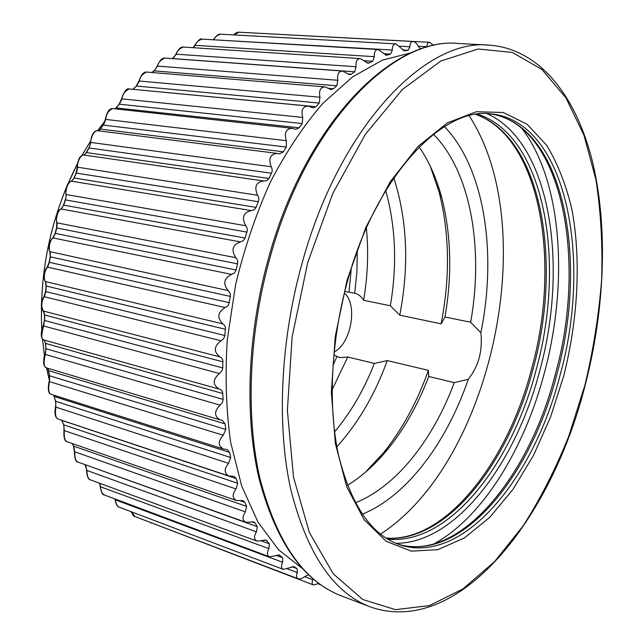 <?xml version="1.0" encoding="UTF-8"?>
<svg xmlns="http://www.w3.org/2000/svg" width="644" height="644" viewBox="0 0 644 644"><rect width="100%" height="100%" fill="white"/><g stroke="black" fill="none" stroke-linecap="round" stroke-linejoin="round"><path stroke-width="0.97" d="M433.621 544.067C482.783 517.446 524.457 448.602 544.446 372.675C568.604 282.837 562.349 180.964 521.761 128.269M46.803 267.944C44.058 273.177 43.349 277.153 44.702 279.874M43.647 297.544C41.409 302.471 40.934 306.303 42.214 309.048M83.913 155.035L83.784 155.011C78.946 155.252 76.572 166.691 77.658 167.617L76.33 173.035L74.124 178.01L71.629 181.165C66.606 182.357 65.084 194.021 66.332 194.56L65.487 199.865L63.667 205.106L61.365 208.857C56.286 211.345 55.795 222.695 57.139 222.864L56.769 227.952L55.368 233.378L53.315 237.668C48.308 241.428 48.831 252.271 50.224 252.054L50.329 256.835L49.379 262.358L47.624 267.123C42.802 272.106 44.315 282.241 45.732 281.645L45.338 281.364M225.521 329.301L46.288 286.033L45.788 291.571L224.861 335.508L225.448 327.466L224.555 325.373L222.848 323.86L45.732 281.645L46.102 285.888M222.848 323.86C216.819 317.774 217.592 312.34 225.167 307.55L47.624 267.123L46.98 267.437M420.588 49.161L418.318 46.352C416.732 43.325 415.01 41.707 413.126 41.514C411.081 41.538 410.011 43.293 409.93 46.771L408.046 50.28L404.376 50.771L395.907 43.873C393.46 43.937 392.268 45.998 392.341 50.047L390.594 54.104L386.432 55.304L378.237 49.532C375.331 49.652 374.027 52.027 374.317 56.68L372.739 61.261L368.078 63.249L360.358 58.58C356.937 58.757 355.504 61.486 356.068 66.751L354.707 71.806L351.294 74.197L349.555 74.672L342.519 71.041C338.519 71.307 336.965 74.382 337.858 80.275L336.772 85.765L333.407 88.791L331.121 89.556L324.978 86.892C320.342 87.262 318.675 90.699 319.971 97.212L319.199 103.064L315.938 106.711L313.073 107.838L308.041 106.035C302.704 106.534 300.925 110.325 302.704 117.417L302.286 123.568L299.178 127.794L295.701 129.355L292.006 128.285C285.912 128.937 284.028 133.075 286.347 140.698L286.322 147.057L283.432 151.823L279.327 153.868L277.145 153.377C270.255 154.214 268.274 158.674 271.213 166.772L272.114 169.139L272.162 171.537L268.991 178.477L266.688 180.739L263.758 180.98C256.038 182.027 253.978 186.784 257.576 195.261L258.655 197.531L258.872 199.946L256.127 207.36L254.227 209.767L251.289 210.588C243.303 212.472 241.444 217.519 245.71 225.738L246.966 227.871L247.352 230.262L245.09 238.038L243.335 240.687L240.421 241.886C232.476 244.792 230.954 250.065 235.857 257.697L237.274 259.653L237.829 261.987L236.098 269.989L234.513 272.839L231.655 274.392C223.854 278.28 222.695 283.682 228.185 290.597L230.149 293.197L230.423 296.441L228.717 304.467L227.26 306.359L225.167 307.55M229.312 302.672L49.129 262.285L47.141 267.284C45.241 269.023 42.061 276.896 45.458 281.484L46.038 285.936L45.788 291.563L44.388 296.731L43.744 297.109M224.861 335.508L223.685 338.599L221.045 340.781L44.388 296.731C39.88 302.785 42.287 312.107 43.712 311.141L43.486 311.036M411.605 52.687L382.391 60.134L352.397 77.022L322.829 103.41C303.702 125.532 286.218 151.751 270.375 182.075C255.877 214.291 244.277 248.552 235.575 284.841L227.292 339.533C224.989 375.822 226.108 410.123 230.657 442.444L241.717 486.075L258.035 522.187L278.594 549.799L302.278 568.451M426.827 47.189L426.859 46.722C427.061 43.784 428.01 42.319 429.709 42.311L433.678 45.491M219.918 356.905L43.712 311.141L44.686 315.069L44.653 320.519L222.8 367.941L222.792 360.085L221.745 358.169L219.918 356.905C213.422 351.745 213.8 346.367 221.045 340.781M222.8 367.941L221.85 371.073L219.363 373.496L43.639 325.993L43.019 326.419M44.299 340.096L45.523 343.469L45.957 348.742L223.13 399.425L222.558 391.914L221.093 389.958L219.218 389.121C212.536 384.854 212.584 379.646 219.363 373.496M223.13 399.425L222.413 402.54L220.103 405.157L45.354 354.442L44.782 354.876M47.833 368.271L49.636 375.79L225.794 429.435L225.118 423.881L222.164 420.299L220.087 419.872C214.082 416.153 214.082 411.25 220.103 405.157M225.794 429.435L223.21 435.255L49.475 381.618L48.944 382.053M53.742 395.15L55.585 401.268L230.713 457.522L229.61 452.37L227.042 449.488L223.331 448.965C217.978 445.745 217.938 441.18 223.21 435.255M230.713 457.522L228.572 463.318L55.867 407.137L55.456 407.789M61.896 420.339L63.651 424.807L237.717 483.29L236.235 478.605L234.054 476.367L228.821 475.964C224.096 473.211 224.007 468.993 228.572 463.318M237.717 483.29L236.026 488.973L64.376 430.627L64.03 431.214M72.265 443.539L73.641 446.123L246.644 506.417L244.817 502.248L243.013 500.589L236.404 500.501C232.267 498.174 232.138 494.334 236.026 488.973M246.644 506.417L245.38 511.891L74.801 451.814C74.583 457.651 75.646 461.08 77.996 462.102L245.879 522.3C242.289 520.344 242.12 516.882 245.38 511.891M85.121 464.654L257.27 526.655L255.137 523.049L253.712 521.881L245.879 522.3M257.27 526.655L256.433 531.847L86.924 470.458L86.707 470.885M269.369 543.818L265.916 540.042L257.028 541.137C253.937 539.511 253.736 536.42 256.433 531.847M261.416 540.904L269.377 543.818L268.934 548.664L100.343 486.735M276.171 555.378L282.716 557.817L279.391 554.975L269.619 556.867C266.97 555.531 266.745 552.802 268.934 548.664M282.716 557.817L282.652 562.268L115.187 499.776M291.861 566.656L297.061 568.604L293.897 566.615L283.392 569.417C281.154 568.33 280.905 565.947 282.652 562.268M297.061 568.604L297.335 572.613L287.651 568.95M308.557 574.851L304.805 576.501C302.141 578.594 299.919 579.359 298.124 578.779C296.24 577.901 295.974 575.841 297.335 572.613M313.04 578.876L312.751 579.737L304.62 576.654M318.82 583.464L313.564 584.977C311.994 584.277 311.72 582.53 312.751 579.737M256.578 33.069L255.821 33.11M413.126 41.514L238.876 32.2L233.933 34.921M395.907 43.873L220.626 34.18C217.221 35.179 215.016 36.966 214.001 39.534L213.993 39.268M392.341 50.047L213.808 39.815M378.237 49.532L202.015 39.115C198.352 40.379 196.066 42.448 195.164 45.33L195.148 44.959M374.317 56.68L195.164 45.33L193.345 47.72M360.358 58.58L183.282 47.068C179.37 48.622 177.036 50.989 176.271 54.185L176.247 53.71M356.068 66.751L176.271 54.185L172.423 58.628M342.519 71.041L164.695 58.065C160.372 60.158 158.005 62.838 157.603 66.099L157.555 65.535M337.858 80.275L157.603 66.099L154.214 70.808L152.008 72.506M324.978 86.892L146.518 72.056C142.179 74.253 139.812 77.248 139.434 81.039L139.362 80.371M319.971 97.212L139.434 81.039L136.383 86.046L133.026 89.323M129.106 88.944L129.05 88.944C124.517 91.504 122.191 94.813 122.062 98.87L121.949 98.113M302.704 117.417L122.062 98.87L119.398 104.111L115.276 108.86M292.006 128.285L112.579 108.562C108.329 110.736 106.067 114.35 105.785 119.422L105.471 118.818M286.347 140.698L105.785 119.422L103.539 124.815L98.862 130.869M277.145 153.377L97.397 130.684C92.784 130.925 90.12 141.157 90.893 142.445L90.538 141.809M271.213 166.772L90.893 142.445L89.097 147.895L86.538 152.515L84.09 155.059M257.576 195.261L77.28 167.158C76.845 165.846 77.369 163.238 78.858 159.326C79.832 156.733 81.466 155.301 83.784 155.011L263.758 180.98M258.429 201.733L76.064 173.059L77.264 166.981M251.289 210.588L71.404 181.165M245.71 225.738L66.332 194.56L65.897 193.949M240.421 241.886L60.898 208.946M235.857 257.697L57.139 222.864L56.672 222.309M231.655 274.392L52.719 237.878M228.185 290.597L49.765 251.611M430.232 166.088L439.136 192.186C449.544 233.305 450.196 277.186 441.108 323.835L444.988 316.985L470.659 322.258C483.757 249.099 471.094 172.351 433.484 134.258M393.854 177.921C407.298 220.216 409.27 265.972 399.763 315.174L441.108 323.835M332.087 389.805L347.776 357.018L374.381 363.409L387.213 360.592C375.058 394.289 358.273 423.019 336.86 446.783M387.213 360.592L428.389 370.348C417.368 401.542 402.581 428.799 384.033 452.128L365.309 472.366M419.172 146.969C429.081 161.386 436.608 178.324 441.768 197.764C451.186 234.843 452.257 274.586 444.988 316.985M347.446 485.351C362.347 476.19 376.104 463.769 388.702 448.095C405.044 427.568 418.391 403.691 428.735 376.474L428.389 370.348M428.735 376.474L454.286 382.617L468.26 379.308C446.727 442.323 407.169 495.961 362.29 514.226M355.367 502.779C396.438 486.639 433.171 439.353 454.286 382.617M444.457 126.602C484.94 168.631 497.031 253.583 480.859 332.731L470.659 322.258M469.146 115.775C541.966 227.058 492.169 461.973 380.467 534.134M468.26 379.308C478.597 366.291 482.799 350.771 480.859 332.731M357.259 250.733L356.913 271.881L354.715 293.197C358.306 294.075 361.276 296.433 363.61 300.289C367.772 275.801 368.69 251.732 366.372 228.065M347.776 357.018L340.113 357.662L337.013 356.422L332.956 365.389M385.724 190.584C395.714 226.503 397.259 264.893 390.361 305.779L363.61 300.289M374.381 363.409C364.166 389.499 350.899 412.329 334.566 431.915M399.763 315.174L390.361 305.779M333.785 355.118L337.013 356.422M334.083 352.091C351.189 343.687 358.08 304.362 344.355 293.076M344.773 291.386L349.016 292.239L351.286 268.355M354.715 293.197L349.016 292.239M84.984 464.606L86.924 470.458C87.004 475.715 88.172 478.854 90.434 479.869L257.028 541.137M99.764 483.298L100.512 486.405C100.834 491.106 102.074 493.94 104.239 494.922L269.619 556.867M115.204 499.028L115.308 499.527C115.84 503.705 117.128 506.256 119.18 507.166L283.392 569.417M131.529 511.851L135.007 516.569L298.124 578.779M150.285 522.397L313.564 584.977M73.44 445.986L74.527 452.321M44.42 320.39L43.639 325.993C41.119 335.13 41.264 339.807 44.082 340.04L219 389.057M222.88 393.556L45.289 343.324L45.957 348.742L45.354 354.442C43.381 362.62 43.768 367.096 46.497 367.869L220.087 419.872M225.118 423.881L48.533 370.614L49.636 375.79L49.475 381.618C48.034 389.234 48.622 393.476 51.238 394.353L223.331 448.965M229.61 452.37L54.064 396.414L55.585 401.268L55.867 407.137C54.893 414.156 55.666 418.149 58.193 419.099L228.821 475.964M61.744 420.339L63.651 424.807L64.376 430.627C63.804 437.059 64.738 440.77 67.177 441.776L236.404 500.501M486.936 113.634C550.692 141.889 568.797 265.513 539.777 370.646C515.965 462.835 456.306 543.472 395.851 543.311M489.207 113.73C563.991 123.463 588.849 259.878 556.907 374.212C531.163 475.9 461.257 563.186 397.968 544.148C459.204 562.953 529.674 476.125 555.41 373.995C587.674 259.226 561.858 122.698 489.19 113.722M347.68 280.478C376.571 174.741 443.499 106.574 491.002 113.859C566.889 121.483 592.424 259.46 560.127 374.937C534.158 477.768 463.133 565.915 399.658 544.752C371.459 535.027 351.117 505.299 338.631 455.582C327.82 406.436 330.783 340.893 347.663 280.559M563.701 375.983L550.491 417.24L533.425 455.517L512.978 489.384L489.706 517.374L464.348 537.965L437.839 549.678L411.355 551.159L386.279 541.363L364.174 519.789L346.689 486.703L335.339 443.378L331.33 392.18L335.266 336.426L347.068 280.108L365.856 227.356L390.143 181.866L417.996 146.47L447.387 122.891L476.391 111.702L503.383 112.515L527.122 124.252L546.748 145.407C557.664 163.536 566.02 184.772 571.84 209.115C581.291 259.637 578.038 319.223 563.701 375.983M584.873 385.353L568.805 436.085C555.772 468.607 540.541 498.561 523.105 525.947L494.463 561.729L462.907 588.946L429.459 605.585L395.488 609.675L362.725 599.475L333.27 573.836L309.434 532.636L293.511 477.164L287.377 410.421L292.118 337.021L307.687 262.68L332.827 193.385L365.301 134.427L402.259 89.637L440.754 61.051L478.162 49L512.391 52.446L541.966 69.52L565.987 97.944L584.003 135.337L595.885 179.467C600.852 211.474 602.768 244.97 601.617 279.947C598.815 315.254 593.237 350.392 584.873 385.353M585.09 385.523C551.9 517.768 459.116 638.333 369.978 606.793C333.23 592.705 306.769 553.317 290.581 488.627C276.542 424.621 280.462 339.428 302.64 261.174C340.418 125.008 426.505 38.133 489.038 45.12L458.246 43.478C394.571 36.539 308.001 121.684 270.705 255.137C248.785 331.845 245.364 415.485 259.959 478.573C276.727 542.369 303.799 581.443 341.175 595.797C303.163 581.081 275.729 541.789 258.888 477.929C244.181 414.857 247.554 331.499 269.409 255.04C306.592 122.102 393.234 36.628 458.246 43.478M475.868 114.391C542.337 137.856 562.542 262.945 533.095 368.899C509.066 462.167 447.129 543.069 386.046 538.134M477.639 114.141C545.21 135.973 566.004 262.551 536.235 369.6C511.972 463.97 449.013 545.718 387.559 539.076M54.386 397.614L54.096 396.149M49.379 380.379L46.585 367.901L48.203 375.484L49.572 378.696M44.468 355.649L42.48 338.752M41.82 329.559C39.421 280.623 47.72 232.991 66.726 186.663M67.411 185.045L77.425 163.809M81.949 155.446L90.562 141.141M97.63 130.716L105.125 120.742M50.135 256.787L49.194 262.277L50.143 256.763M245.09 238.038L63.667 205.106L61.067 208.881C57.364 210.846 55.931 215.394 56.753 222.51L56.567 227.952L55.175 233.337M256.127 207.368L74.124 178.01L71.492 181.157C67.185 182.276 65.575 188.241 65.946 194.15C66.252 195.704 66.01 197.603 65.229 199.865L63.474 205.082M46.094 285.976L45.619 291.41L43.864 296.948C42.915 297.23 40.846 305.071 41.458 305.699L44.508 314.852M97.397 130.692C94.885 130.764 92.913 132.857 91.48 136.971L90.538 141.97C91.062 141.278 89.427 147.468 88.816 147.943L86.264 152.556L268.991 178.477M271.615 173.236L88.824 147.935M247.03 232.106L65.229 199.857M56.511 227.92L55.118 233.337L236.098 269.989M237.636 263.863L56.519 227.912M230.423 296.441L50.329 256.835L49.878 251.796C48.276 249.518 48.437 241.886 52.897 237.757L55.167 233.369M379.018 458.117L379.847 458.367M373.262 465.113L372.779 464.968M438.314 186.205L437.413 186.084M435.127 177.358L434.563 177.285M403.957 50.707L404.778 50.755M408.046 50.28L402.605 49.966M385.571 55.094L387.229 55.199M390.594 54.104L383.711 53.677M426.859 46.722L418.262 46.239M409.93 46.771L399.739 46.191M372.739 61.261L364.399 60.705M366.702 62.822L369.326 62.991M347.599 73.923L351.294 74.197M354.707 71.806L172.375 58.564M328.537 88.381L333.407 88.791M336.772 85.765L153.972 70.856M319.199 103.064L136.383 86.046L132.833 89.307L315.938 106.711M308.041 106.035L129.05 88.944C126.82 87.954 124.389 91.118 121.772 98.419L119.116 104.175L116.009 107.902L299.178 127.802M302.286 123.568L119.124 104.167M100.408 129.066L283.432 151.823M286.322 147.057L103.217 125.081M172.367 58.564L172.367 58.564C173.349 58.137 174.58 56.559 176.054 53.838C178.444 49.033 180.859 46.779 183.282 47.068M164.695 58.065C162.191 57.783 159.752 60.335 157.361 65.72C156.267 68.28 155.132 69.995 153.956 70.864L153.787 71.138M146.518 72.056C143.765 71.758 141.318 74.607 139.168 80.613L135.989 86.409M115.099 108.844L115.944 108.152M112.579 108.562C109.4 108.361 107.025 111.823 105.463 118.955L103.257 124.872L100.367 129.275M84.034 155.051L86.256 152.717M73.875 178.138L76.081 173.188M65.229 199.865L63.442 205.17M255.137 523.049L251.571 521.777M266.978 540.807L264.442 539.881M280.1 555.41L278.49 554.806M294.276 566.809L293.455 566.503M90.434 479.869C88.244 479.442 86.964 476.383 86.586 470.692C86.175 466.9 85.7 464.952 85.161 464.847L85.064 464.638M72.104 443.483L73.384 445.648M223.001 361.856L44.444 314.948L44.484 320.285M236.235 478.605L61.752 420.355M244.817 502.248L240.115 500.621M44.259 340.088L45.354 343.18M46.497 367.869C44.525 366.573 43.591 364.818 43.679 362.62C43.72 358.322 44.114 355.689 44.847 354.731C45.434 354.659 46.022 347.792 45.716 348.589L45.78 348.436M47.688 368.231L48.582 370.413M51.238 394.353C48.405 393.734 47.648 389.588 48.984 381.924C49.403 382.657 49.741 374.47 49.403 375.621L49.451 375.42M58.193 419.099C55.247 417.698 54.329 413.81 55.416 407.435C55.899 404.335 55.875 402.226 55.352 401.091L55.392 400.834M67.177 441.776C64.658 441.212 63.587 437.59 63.957 430.908C64.11 427.391 63.933 425.298 63.426 424.646L63.434 424.324M369.978 606.793L341.175 595.797M585.106 385.49C604.571 310.328 608.306 229.715 592.947 163.608C577.306 98.282 540.904 48.783 489.038 45.12M475.739 114.407C540.501 137.325 561.335 262.543 531.662 368.698C507.689 462.167 445.39 542.771 385.933 538.062M44.46 355.673L42.448 338.712M41.796 329.656C39.131 271.156 51.013 215.845 77.441 163.713M81.917 155.47L90.562 141.117M97.622 130.716L101.092 125.983L104.32 122.964M320.551 584.712L318.257 583.842M381.361 456.709L380.459 456.443M439.015 188.346L438.041 188.217M429.709 42.311L255.773 33.102M233.683 34.905C236.01 32.739 237.741 31.838 238.868 32.2M213.486 39.791L213.808 39.284C216.521 35.42 218.791 33.721 220.626 34.18M193.111 47.704L194.955 45.032C198.296 40.129 200.646 38.157 202.015 39.115M153.956 70.864L151.839 72.498M100.4 129.074L98.717 130.853M441.768 197.764L439.136 192.186M388.702 448.095L384.033 452.128M99.554 483.217L100.198 486.598C101.301 492.467 102.646 495.236 104.239 494.922M114.914 498.915L115.026 499.688C115.904 504.252 117.288 506.748 119.18 507.166M131.287 511.755C132.68 514.975 133.92 516.577 135.007 516.569M150.205 522.365L151.485 523.137M73.432 445.978C73.682 445.342 74.865 451.355 74.422 452.072C74.672 458.753 75.863 462.094 77.996 462.102M44.412 320.39L43.108 326.258C41.949 327.659 40.862 334.244 41.417 335.299C41.498 337.657 42.383 339.235 44.082 340.04L219.218 389.121"/></g></svg>
